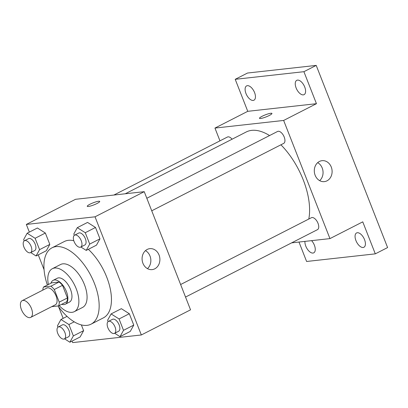 <?xml version="1.0" encoding="UTF-8"?>
<svg xmlns="http://www.w3.org/2000/svg" width="408" height="408" viewBox="0 0 408 408"><rect width="100%" height="100%" fill="white"/><g stroke="black" fill="none" stroke-linecap="round" stroke-linejoin="round"><path stroke-width="0.61" d="M29.81 317.648A9.379 4.799 62.9 0 1 21.772 310.406A9.379 4.799 62.9 0 1 22.165 300.676A9.379 4.799 62.9 0 1 30.707 306.847A9.379 4.799 62.9 0 1 30.702 317.383A9.379 4.799 62.9 0 1 29.81 317.648M22.165 300.676L46.767 288.109A9.379 4.799 62.9 0 1 55.309 294.275A9.379 4.799 62.9 0 1 55.304 304.817L30.702 317.383M43.503 287.023L51.704 282.831L59.048 282.02A12.735 6.518 62.9 0 1 62.485 285.32L67.437 297.952L59.237 302.139L54.284 289.512A12.735 6.518 62.9 0 0 50.847 286.207L43.503 287.023A12.735 6.518 62.9 0 0 42.84 290.114M51.678 306.663L58.568 305.903A12.735 6.518 62.9 0 0 59.237 302.139M67.437 297.952A12.735 6.518 62.9 0 1 66.769 301.711L58.568 305.903M61.751 304.271A13.398 6.859 -117.1 0 0 65.331 304.205A13.398 6.859 -117.1 0 0 65.346 289.15A13.398 6.859 -117.1 0 0 53.142 280.342A13.398 6.859 -117.1 0 0 50.985 283.203M53.142 280.342L57.242 278.246A13.398 6.859 62.9 0 1 69.447 287.059A13.398 6.859 62.9 0 1 69.431 302.109L65.331 304.205M62.485 285.32L54.284 289.512M59.048 282.02L50.847 286.207M59.14 305.607A24.118 12.347 -117.1 0 0 74.312 311.656A24.118 12.347 -117.1 0 0 74.332 284.56A24.118 12.347 -117.1 0 0 52.362 268.699A24.118 12.347 -117.1 0 0 48.373 284.534M74.312 311.656L82.513 307.469A24.118 12.347 -117.1 0 0 82.533 280.373A24.118 12.347 -117.1 0 0 60.562 264.512L52.362 268.699M58.023 305.959A42.881 21.95 -117.1 0 0 91.045 324.171A42.881 21.95 -117.1 0 0 91.081 276.002A42.881 21.95 -117.1 0 0 52.03 247.804A42.881 21.95 -117.1 0 0 47.369 285.049M52.03 247.804L64.331 241.521A42.881 21.95 62.9 0 1 73.797 240.72M88.332 249.319A42.881 21.95 62.9 0 1 110.135 288.247A42.881 21.95 62.9 0 1 103.346 317.888L91.045 324.171M30.722 252.572L36.067 255.964L46.318 250.731L49.817 244.407L45.359 233.039L37.408 227.99L27.157 233.228L23.659 239.547L24.189 240.899M80.871 247.003L86.216 250.4L96.467 245.162L99.965 238.843L95.508 227.47L87.557 222.421L77.306 227.659L73.807 233.978L74.338 235.329M72.058 341.103L72.644 342.598L141.336 334.968L95.033 216.811L26.336 224.436L29.345 232.106M38.255 254.847L44.069 269.678M58.609 306.78L63.148 318.362M64.53 338.829L69.87 342.22L80.121 336.983L83.62 330.664L81.371 324.921L83.62 330.664L73.369 335.901L68.911 324.533L60.96 319.484L57.462 325.803L57.992 327.155M114.674 333.26L120.018 336.656L130.269 331.418L133.768 325.094L129.311 313.726L121.36 308.678L111.109 313.915L107.61 320.234L108.14 321.586M141.336 334.968L190.541 309.83L144.238 191.673L75.541 199.298L26.336 224.436M144.238 191.673L95.033 216.811M154.785 268.811A10.542 8.889 -96.3 0 1 152.153 269.606A10.542 8.889 -96.3 0 1 142.152 260.11A10.542 8.889 -96.3 0 1 149.828 248.656A10.542 8.889 -96.3 0 1 159.538 256.55A10.542 8.889 -96.3 0 1 154.785 268.811M88.363 206.484A6.701 1.097 158.6 0 1 87.251 206.31A6.701 1.097 158.6 0 1 93.09 202.847A6.701 1.097 158.6 0 1 99.725 201.419A6.701 1.097 158.6 0 1 95.554 204.189A6.701 1.097 158.6 0 1 88.363 206.484M87.251 206.31A6.701 1.097 158.6 0 1 93.09 202.852A6.701 1.097 158.6 0 1 99.725 201.424M145.467 250.634A10.542 8.889 -96.3 0 1 147.466 268.632M125.261 193.78L246.218 131.983A57.671 29.519 62.9 0 1 269.566 135.558M280.913 144.804A57.671 29.519 62.9 0 1 308.79 219.045M185.538 297.06L317.48 229.653A6.701 3.427 -117.1 0 0 317.761 222.702A6.701 3.427 -117.1 0 0 312.018 217.53A6.701 3.427 -117.1 0 0 311.38 217.719L180.627 284.524M113.878 195.044L227.429 137.032A6.701 3.427 62.9 0 1 232.081 139.204M146.819 198.268L277.578 131.463A6.701 3.427 62.9 0 1 283.682 135.869A6.701 3.427 62.9 0 1 283.672 143.397L151.735 210.803M291.618 242.862L329.955 238.609L283.647 120.447L214.955 128.076L219.958 140.847M298.988 242.046L306.607 261.477L375.299 253.852L387.6 247.564L316.21 65.402L247.518 73.032L235.217 79.315L247.758 111.318L214.955 128.076M375.299 253.852L362.758 221.85L329.955 238.609M316.21 65.402L303.909 71.691L235.217 79.315M283.647 120.447L316.45 103.688L303.909 71.691M326.997 180.831A10.542 8.889 -96.3 0 1 324.365 181.626A10.542 8.889 -96.3 0 1 314.369 172.13A10.542 8.889 -96.3 0 1 322.04 160.675A10.542 8.889 -96.3 0 1 331.755 168.57A10.542 8.889 -96.3 0 1 326.997 180.831M316.45 103.688L247.758 111.318M260.579 118.498A6.701 1.097 158.6 0 1 259.468 118.325A6.701 1.097 158.6 0 1 265.302 114.862A6.701 1.097 158.6 0 1 271.942 113.439A6.701 1.097 158.6 0 1 267.77 116.204A6.701 1.097 158.6 0 1 260.579 118.498M259.468 118.33A6.701 1.097 158.6 0 1 265.307 114.867A6.701 1.097 158.6 0 1 271.942 113.439M317.684 162.654A10.542 8.889 -96.3 0 1 319.678 180.647M254.572 92.58A8.038 4.116 62.9 0 1 253.934 100.215A8.038 4.116 62.9 0 1 246.616 94.926A8.038 4.116 62.9 0 1 246.621 85.894A8.038 4.116 62.9 0 1 254.572 92.58M304.72 87.011A8.038 4.116 62.9 0 1 304.082 94.646A8.038 4.116 62.9 0 1 296.759 89.362A8.038 4.116 62.9 0 1 296.769 80.33A8.038 4.116 62.9 0 1 304.72 87.011M311.595 240.644A8.038 4.116 62.9 0 1 314.384 245.203A8.038 4.116 62.9 0 1 313.747 252.838A8.038 4.116 62.9 0 1 307.892 249.88A8.038 4.116 62.9 0 1 304.934 241.383M364.533 239.634A8.038 4.116 62.9 0 1 363.895 247.268A8.038 4.116 62.9 0 1 356.572 241.98A8.038 4.116 62.9 0 1 356.577 232.953A8.038 4.116 62.9 0 1 364.533 239.634M120.018 336.656L123.517 330.332L119.059 318.964L111.109 313.915M108.416 321.412L112.516 319.316A6.701 3.427 62.9 0 1 118.616 323.723A6.701 3.427 62.9 0 1 118.611 331.25L114.51 333.346A6.701 3.427 62.9 0 1 113.873 333.535A6.701 3.427 62.9 0 1 108.13 328.364A6.701 3.427 62.9 0 1 108.416 321.412A6.701 3.427 62.9 0 1 114.515 325.819A6.701 3.427 62.9 0 1 114.51 333.346M130.269 331.418L133.768 325.094L123.517 330.332M133.768 325.094L129.311 313.726L119.059 318.964M129.311 313.726L121.36 308.678M86.216 250.4L89.714 244.076L85.257 232.708L77.306 227.659M74.613 235.156L78.713 233.06A6.701 3.427 62.9 0 1 84.813 237.466A6.701 3.427 62.9 0 1 84.808 244.994L80.707 247.09A6.701 3.427 62.9 0 1 80.07 247.279A6.701 3.427 62.9 0 1 74.327 242.107A6.701 3.427 62.9 0 1 74.613 235.156A6.701 3.427 62.9 0 1 80.713 239.562A6.701 3.427 62.9 0 1 80.707 247.09M96.467 245.162L99.965 238.843L89.714 244.076M99.965 238.843L95.508 227.47L85.257 232.708M95.508 227.47L87.557 222.421M69.87 342.22L73.369 335.901M58.267 326.981L62.368 324.885A6.701 3.427 62.9 0 1 68.468 329.292A6.701 3.427 62.9 0 1 68.462 336.819L64.362 338.915A6.701 3.427 62.9 0 1 63.73 339.099A6.701 3.427 62.9 0 1 57.982 333.928A6.701 3.427 62.9 0 1 58.267 326.981A6.701 3.427 62.9 0 1 64.367 331.388A6.701 3.427 62.9 0 1 64.362 338.915M67.045 316.373L60.96 319.484M80.121 336.983L83.62 330.664M74.2 321.83L68.911 324.533M36.067 255.964L39.566 249.645L35.108 238.277L27.157 233.228M24.465 240.725L28.565 238.629A6.701 3.427 62.9 0 1 34.665 243.035A6.701 3.427 62.9 0 1 34.66 250.563L30.559 252.659A6.701 3.427 62.9 0 1 29.922 252.843A6.701 3.427 62.9 0 1 24.179 247.676A6.701 3.427 62.9 0 1 24.465 240.725A6.701 3.427 62.9 0 1 30.564 245.131A6.701 3.427 62.9 0 1 30.559 252.659M46.318 250.731L49.817 244.407L39.566 249.645M49.817 244.407L45.359 233.039L35.108 238.277M45.359 233.039L37.408 227.99"/></g></svg>
